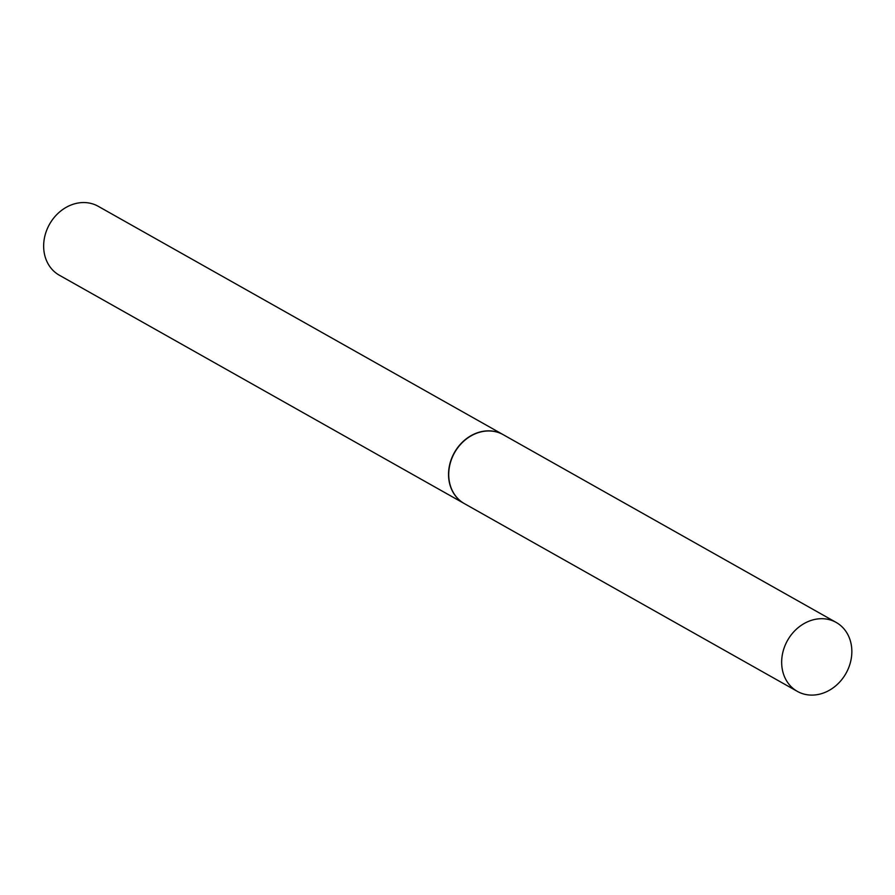<?xml version="1.0" encoding="UTF-8"?>
<svg xmlns="http://www.w3.org/2000/svg" width="895" height="895" viewBox="0 0 895 895"><rect width="100%" height="100%" fill="white"/><g stroke="black" fill="none" stroke-linecap="round" stroke-linejoin="round"><path stroke-width="1.34" d="M849.377 665.858A39.559 33.551 -60.6 0 1 797.322 691.365A39.559 33.551 -60.6 0 1 784.132 647.946A39.559 33.551 -60.6 0 1 836.187 622.439A39.559 33.551 -60.6 0 1 849.377 665.858M797.322 691.365L464.382 503.616A39.559 33.551 -60.6 0 1 451.192 460.198A39.559 33.551 -60.6 0 1 503.247 434.701L836.187 622.439M464.292 503.561A39.559 33.551 -60.6 0 1 464.192 503.505L59.316 275.201A39.559 33.551 -60.6 0 1 47.648 227.956A39.559 33.551 -60.6 0 1 91.682 203.612A39.559 33.551 -60.6 0 1 98.181 206.275L503.057 434.59A39.559 33.551 -60.6 0 1 503.147 434.646M464.192 503.505A39.559 33.551 -60.6 0 1 452.534 456.26A39.559 33.551 -60.6 0 1 496.557 431.916A39.559 33.551 -60.6 0 1 503.057 434.59"/></g></svg>
